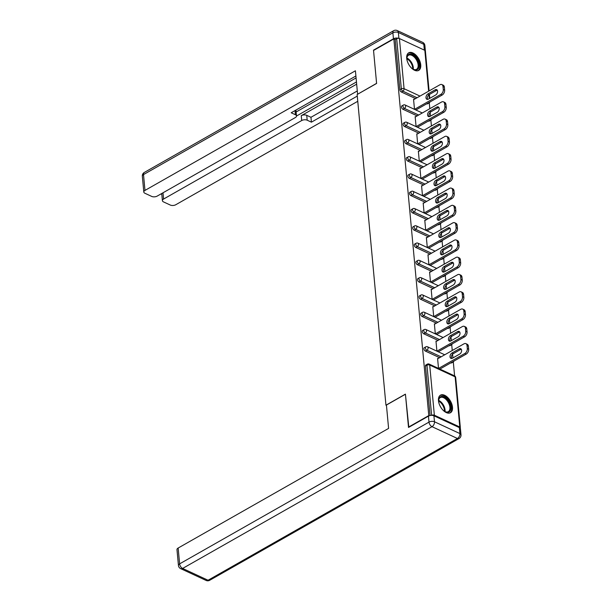 <?xml version="1.0" encoding="UTF-8"?>
<svg xmlns="http://www.w3.org/2000/svg" width="611" height="611" viewBox="0 0 611 611"><rect width="100%" height="100%" fill="white"/><g stroke="black" fill="none" stroke-linecap="round" stroke-linejoin="round"><path stroke-width="0.92" d="M452.491 407.193A10.104 5.736 60.4 0 0 447.802 397.578A10.104 5.736 60.4 0 0 440.485 395.157A10.104 5.736 60.4 0 0 438.469 400.686A10.104 5.736 60.4 0 0 443.158 410.309A10.104 5.736 60.4 0 0 450.475 412.723A10.104 5.736 60.4 0 0 452.491 407.193M420.735 64.858A10.104 5.736 60.4 0 0 416.045 55.234A10.104 5.736 60.4 0 0 408.728 52.821A10.104 5.736 60.4 0 0 406.712 58.351A10.104 5.736 60.4 0 0 411.402 67.974A10.104 5.736 60.4 0 0 418.718 70.387A10.104 5.736 60.4 0 0 420.735 64.858M454.599 375.895L453.309 361.926M452.934 357.924L452.591 354.197M452.247 350.508L451.705 344.657M451.33 340.655L450.987 336.928M450.643 333.232L450.101 327.381M449.727 323.379L449.383 319.652M449.039 315.963L448.497 310.113M448.13 306.111L447.779 302.384M447.435 298.687L446.893 292.837M446.526 288.835L446.183 285.108M445.839 281.419L445.297 275.569M444.923 271.567L444.579 267.839M444.235 264.143L443.693 258.293M443.319 254.291L442.975 250.563M442.631 246.875L442.089 241.024M441.715 237.022L441.371 233.295M441.027 229.606L440.485 223.748M440.119 219.746L439.767 216.019M439.431 212.33L438.881 206.48M438.515 202.478L438.171 198.751M437.827 195.062L437.285 189.204M436.911 185.202L436.567 181.482M436.223 177.786L435.681 171.935M435.307 167.933L434.963 164.206M434.62 160.517L434.077 154.667M433.703 150.657L433.359 146.938M433.016 143.241L432.473 137.391M432.107 133.389L431.756 129.662M431.419 125.973L430.87 120.123M430.503 116.121L430.159 112.393M429.816 108.697L429.273 102.847M408.82 427.28L405.421 394.133L385.953 405.2L386.465 405.437M385.953 405.2L357.137 94.522L376.605 83.455L373.542 50.461L393.843 38.921L395.195 39.547L399.846 89.702L401.328 88.862L396.676 38.707L395.195 39.547M396.676 38.707A1.94 0.993 -5.3 0 1 399.418 38.539L424.844 50.346A1.94 0.993 -5.3 0 1 425.393 50.957L429.098 90.924M408.484 427.127L428.785 415.587L393.843 38.921M460.121 428.135A1.94 0.993 174.7 0 0 460.335 427.616A1.94 0.993 174.7 0 0 459.785 427.005L434.36 415.205A1.94 0.993 174.7 0 0 431.626 415.365L426.967 365.21L425.485 366.058A1.94 1.1 -119.6 0 1 425.867 364.988L427.356 364.148A1.94 1.1 -119.6 0 0 426.967 365.21A1.94 0.993 174.7 0 1 429.701 365.05L434.36 415.205M429.205 415.778L428.785 415.587M443.006 86.51A3.887 2.505 -65.1 0 0 441.86 84.57L443.212 85.196A3.887 2.505 114.9 0 1 444.357 87.136L443.006 86.51L443.288 89.504L444.632 90.13A3.887 2.505 114.9 0 1 442.158 95.033L440.814 94.407L414.502 109.361L413.548 99.295L413.998 99.509M430.075 415.533L425.485 366.058M426.776 103.794L428.265 102.954A1.94 1.1 -119.6 0 0 429.067 102.976L427.585 103.824A1.94 1.1 -119.6 0 1 426.776 103.794L426.761 103.786M415.587 98.6L401.351 91.994A1.94 1.1 -119.6 0 1 399.846 89.702M452.293 362.033A1.94 1.1 -119.6 0 0 453.102 362.056L451.621 362.903A1.94 1.1 -119.6 0 1 450.811 362.873L452.277 362.025A1.94 1.253 114.9 0 0 452.514 361.888M439.622 357.679L425.378 351.073A1.94 1.1 -119.6 0 1 423.881 348.782A1.94 1.1 -119.6 0 1 424.271 347.72L425.752 346.88A1.94 1.1 -119.6 0 0 425.363 347.942A1.94 1.1 60.4 0 0 426.868 350.225L425.378 351.073M450.697 344.757A1.94 1.1 -119.6 0 0 451.498 344.787L450.017 345.627A1.94 1.1 -119.6 0 1 449.207 345.605L450.674 344.749A1.94 1.253 114.9 0 0 450.91 344.612M438.026 340.411L423.782 333.797A1.94 1.1 -119.6 0 1 422.277 331.513A1.94 1.1 -119.6 0 1 422.667 330.444L424.149 329.604A1.94 1.1 -119.6 0 0 423.759 330.666A1.94 1.1 60.4 0 0 425.264 332.957L423.782 333.797M449.093 327.488A1.94 1.1 -119.6 0 0 449.895 327.519L448.413 328.359A1.94 1.1 -119.6 0 1 447.611 328.328L449.07 327.481A1.94 1.253 114.9 0 0 449.306 327.343M436.422 323.135L422.178 316.529A1.94 1.1 -119.6 0 1 420.673 314.237A1.94 1.1 -119.6 0 1 421.063 313.176L422.545 312.336A1.94 1.1 -119.6 0 0 422.155 313.397A1.94 1.1 60.4 0 0 423.66 315.681L422.178 316.529M446.007 311.06L447.489 310.212A1.94 1.1 -119.6 0 0 448.298 310.243L446.809 311.083A1.94 1.1 -119.6 0 1 446.007 311.06L445.984 311.052M434.818 305.867L420.574 299.253A1.94 1.1 -119.6 0 1 419.07 296.969A1.94 1.1 -119.6 0 1 419.459 295.907L420.941 295.06A1.94 1.1 -119.6 0 0 420.559 296.121A1.94 1.1 60.4 0 0 422.056 298.412L420.574 299.253M445.885 292.944A1.94 1.1 -119.6 0 0 446.694 292.975L445.213 293.815A1.94 1.1 -119.6 0 1 444.403 293.784L445.87 292.936A1.94 1.253 114.9 0 0 446.106 292.799M433.214 288.591L418.97 281.984A1.94 1.1 -119.6 0 1 417.473 279.693A1.94 1.1 -119.6 0 1 417.855 278.631L419.345 277.791A1.94 1.1 -119.6 0 0 418.955 278.853A1.94 1.1 60.4 0 0 420.46 281.136L418.97 281.984M444.289 275.668A1.94 1.1 -119.6 0 0 445.091 275.698L443.609 276.546A1.94 1.1 -119.6 0 1 442.799 276.516L444.266 275.66A1.94 1.253 114.9 0 0 444.502 275.53M431.61 271.322L417.366 264.708A1.94 1.1 -119.6 0 1 415.87 262.425A1.94 1.1 -119.6 0 1 416.259 261.363L417.741 260.515A1.94 1.1 -119.6 0 0 417.351 261.577A1.94 1.1 60.4 0 0 418.856 263.868L417.366 264.708M441.203 259.24L442.685 258.4A1.94 1.1 -119.6 0 0 443.487 258.43L442.005 259.27A1.94 1.1 -119.6 0 1 441.203 259.24L441.18 259.232M430.014 254.046L415.77 247.44A1.94 1.1 -119.6 0 1 414.266 245.148A1.94 1.1 -119.6 0 1 414.655 244.087L416.137 243.247A1.94 1.1 -119.6 0 0 415.747 244.308A1.94 1.1 60.4 0 0 417.252 246.592L415.77 247.44M439.599 241.971L441.081 241.131A1.94 1.1 -119.6 0 0 441.883 241.154L440.401 242.002A1.94 1.1 -119.6 0 1 439.599 241.971L439.576 241.964M428.41 236.778L414.166 230.164A1.94 1.1 -119.6 0 1 412.662 227.88A1.94 1.1 -119.6 0 1 413.051 226.818L414.533 225.971A1.94 1.1 -119.6 0 0 414.143 227.04A1.94 1.1 60.4 0 0 415.648 229.324L414.166 230.164M437.995 224.695L439.477 223.855A1.94 1.1 -119.6 0 0 440.287 223.886L438.797 224.726A1.94 1.1 -119.6 0 1 437.995 224.695L437.972 224.688M426.806 219.502L412.562 212.895A1.94 1.1 -119.6 0 1 411.058 210.604A1.94 1.1 -119.6 0 1 411.447 209.542L412.929 208.702A1.94 1.1 -119.6 0 0 412.547 209.764A1.94 1.1 60.4 0 0 414.044 212.048L412.562 212.895M436.391 207.427L437.873 206.587A1.94 1.1 -119.6 0 0 438.683 206.61L437.201 207.457A1.94 1.1 -119.6 0 1 436.391 207.427L436.369 207.419M425.203 202.233L410.959 195.619A1.94 1.1 -119.6 0 1 409.462 193.336A1.94 1.1 -119.6 0 1 409.844 192.274L411.333 191.426A1.94 1.1 -119.6 0 0 410.943 192.496A1.94 1.1 60.4 0 0 412.448 194.779L410.959 195.619M434.788 190.158L436.277 189.311A1.94 1.1 -119.6 0 0 437.079 189.341L435.597 190.181A1.94 1.1 -119.6 0 1 434.788 190.158L434.772 190.143M423.599 184.965L409.362 178.351A1.94 1.1 -119.6 0 1 407.858 176.067A1.94 1.1 -119.6 0 1 408.247 174.998L409.729 174.158A1.94 1.1 -119.6 0 0 409.339 175.22A1.94 1.1 60.4 0 0 410.844 177.503L409.362 178.351M433.191 172.882L434.673 172.042A1.94 1.1 -119.6 0 0 435.475 172.065L433.993 172.913A1.94 1.1 -119.6 0 1 433.191 172.882L433.168 172.875M422.002 167.689L407.758 161.075A1.94 1.1 -119.6 0 1 406.254 158.791A1.94 1.1 -119.6 0 1 406.643 157.73L408.125 156.882A1.94 1.1 -119.6 0 0 407.736 157.951A1.94 1.1 60.4 0 0 409.24 160.235L407.758 161.075M431.587 155.614L433.069 154.766A1.94 1.1 -119.6 0 0 433.879 154.797L432.389 155.637A1.94 1.1 -119.6 0 1 431.587 155.614L431.565 155.599M420.399 150.421L406.155 143.806A1.94 1.1 -119.6 0 1 404.65 141.523A1.94 1.1 -119.6 0 1 405.04 140.454L406.521 139.614A1.94 1.1 -119.6 0 0 406.139 140.675A1.94 1.1 60.4 0 0 407.636 142.966L406.155 143.806M429.984 138.338L431.465 137.498A1.94 1.1 -119.6 0 0 432.275 137.521L430.793 138.369A1.94 1.1 -119.6 0 1 429.984 138.338L429.961 138.33M418.795 133.145L404.551 126.53A1.94 1.1 -119.6 0 1 403.054 124.247A1.94 1.1 -119.6 0 1 403.436 123.185L404.925 122.337A1.94 1.1 -119.6 0 0 404.535 123.407A1.94 1.1 60.4 0 0 406.032 125.69L404.551 126.53M428.38 121.07L429.861 120.222A1.94 1.1 -119.6 0 0 430.671 120.252L429.189 121.093A1.94 1.1 -119.6 0 1 428.38 121.07L428.357 121.054M417.191 115.876L402.947 109.262A1.94 1.1 -119.6 0 1 401.45 106.978A1.94 1.1 -119.6 0 1 401.839 105.909L403.321 105.069A1.94 1.1 -119.6 0 0 402.932 106.131A1.94 1.1 60.4 0 0 404.436 108.422L402.947 109.262M415.602 116.777L415.152 116.571L416.083 126.622L442.417 111.676A3.887 2.505 -65.1 0 0 444.884 106.772L446.236 107.399L445.961 104.412L444.609 103.786L444.884 106.772M417.206 134.046L416.755 133.84L417.687 143.898L444.014 128.952A3.887 2.505 -65.1 0 0 446.488 124.048L447.84 124.675L447.558 121.681L446.213 121.054L446.488 124.048M418.81 151.322L418.352 151.116L419.291 161.167M420.406 168.59L419.956 168.384L420.887 178.443L447.221 163.496A3.887 2.505 -65.1 0 0 449.696 158.593L451.04 159.219L450.765 156.225L449.413 155.599L449.696 158.593M422.01 185.866L421.559 185.652L422.491 195.711L448.825 180.764A3.887 2.505 -65.1 0 0 451.3 175.861L452.644 176.487L452.369 173.501L451.017 172.875L451.3 175.861M423.614 203.135L423.163 202.928L424.095 212.987M425.218 220.411L424.767 220.197L425.699 230.255L452.025 215.309A3.887 2.505 -65.1 0 0 454.5 210.405L455.852 211.032L455.569 208.046L454.225 207.419L454.5 210.405M426.822 237.679L426.363 237.473L427.303 247.531L453.629 232.577A3.887 2.505 -65.1 0 0 456.104 227.674L457.448 228.3L457.173 225.314L455.829 224.688L456.104 227.674M428.418 254.955L427.967 254.741L428.899 264.8M430.022 272.223L429.571 272.017L430.503 282.068M431.626 289.499L431.175 289.286L432.107 299.344M433.23 306.768L432.779 306.562L433.711 316.613M434.826 324.044L434.375 323.83L435.315 333.889M436.43 341.312L435.979 341.106L436.911 351.157M438.034 358.588L437.583 358.374L438.515 368.433M441.86 84.57A3.887 2.505 -65.1 0 0 439.92 84.769L413.586 99.738M440.814 94.407A3.887 2.505 -65.1 0 0 443.288 89.504M427.929 93.918A3.047 1.963 -65.1 0 0 426.058 96.737A3.047 1.963 -65.1 0 0 426.89 99.28A3.047 1.963 -65.1 0 0 428.418 99.119L435.643 95.011A3.047 1.963 -65.1 0 0 437.522 92.185A3.047 1.963 -65.1 0 0 436.689 89.649A3.047 1.963 -65.1 0 0 435.162 89.809L427.929 93.918L429.281 94.545A3.047 1.963 -65.1 0 0 427.662 99.387M444.632 90.13L444.357 87.136M442.158 95.033L415.847 109.988M437.262 90.168A3.047 1.963 -65.1 0 0 436.514 90.428L429.281 94.545M444.609 103.786A3.887 2.505 -65.1 0 0 443.464 101.838A3.887 2.505 -65.1 0 0 441.524 102.045L415.19 117.014M429.533 111.187A3.047 1.963 -65.1 0 0 427.654 114.013A3.047 1.963 -65.1 0 0 428.494 116.548A3.047 1.963 -65.1 0 0 430.014 116.396L437.247 112.279A3.047 1.963 -65.1 0 0 439.126 109.461A3.047 1.963 -65.1 0 0 438.286 106.917A3.047 1.963 -65.1 0 0 436.766 107.078L429.533 111.187L430.885 111.813A3.047 1.963 -65.1 0 0 429.266 116.655M443.464 101.838L444.816 102.465A3.887 2.505 114.9 0 1 445.961 104.412M446.236 107.399A3.887 2.505 114.9 0 1 443.762 112.302L417.45 127.256M438.866 107.437A3.047 1.963 -65.1 0 0 438.118 107.704L430.885 111.813M446.213 121.054A3.887 2.505 -65.1 0 0 445.068 119.114A3.887 2.505 -65.1 0 0 443.12 119.313L416.794 134.283M431.137 128.463A3.047 1.963 -65.1 0 0 429.258 131.281A3.047 1.963 -65.1 0 0 430.098 133.824A3.047 1.963 -65.1 0 0 431.618 133.664L438.851 129.555A3.047 1.963 -65.1 0 0 440.73 126.729A3.047 1.963 -65.1 0 0 439.889 124.193A3.047 1.963 -65.1 0 0 438.37 124.346L431.137 128.463L432.489 129.089A3.047 1.963 -65.1 0 0 430.87 133.931M445.068 119.114L446.412 119.741A3.887 2.505 114.9 0 1 447.558 121.681M447.84 124.675A3.887 2.505 114.9 0 1 445.366 129.578L419.054 144.532M440.47 124.713A3.047 1.963 -65.1 0 0 439.714 124.972L432.489 129.089M447.817 138.33L448.092 141.317L449.436 141.943L449.161 138.957L447.817 138.33A3.887 2.505 -65.1 0 0 446.672 136.383A3.887 2.505 -65.1 0 0 444.724 136.589L418.398 151.551M449.436 141.943A3.887 2.505 114.9 0 1 446.969 146.846L445.618 146.22L419.306 161.174M445.618 146.22A3.887 2.505 -65.1 0 0 448.092 141.317M432.741 145.731A3.047 1.963 -65.1 0 0 430.862 148.557A3.047 1.963 -65.1 0 0 431.702 151.093A3.047 1.963 -65.1 0 0 433.222 150.932L440.455 146.823A3.047 1.963 -65.1 0 0 442.333 144.005A3.047 1.963 -65.1 0 0 441.493 141.462A3.047 1.963 -65.1 0 0 439.973 141.622L432.741 145.731L434.085 146.357A3.047 1.963 -65.1 0 0 432.466 151.2M446.672 136.383L448.016 137.009A3.887 2.505 114.9 0 1 449.161 138.957M446.969 146.846L420.658 161.8M442.074 141.981A3.047 1.963 -65.1 0 0 441.318 142.248L434.085 146.357M449.413 155.599A3.887 2.505 -65.1 0 0 448.275 153.659A3.887 2.505 -65.1 0 0 446.328 153.857L420.001 168.827M434.345 163.007A3.047 1.963 -65.1 0 0 432.466 165.825A3.047 1.963 -65.1 0 0 433.298 168.369A3.047 1.963 -65.1 0 0 434.826 168.208L442.058 164.099A3.047 1.963 -65.1 0 0 443.937 161.273A3.047 1.963 -65.1 0 0 443.097 158.738A3.047 1.963 -65.1 0 0 441.57 158.891L434.345 163.007L435.689 163.633A3.047 1.963 -65.1 0 0 434.07 168.476M448.275 153.659L449.62 154.285A3.887 2.505 114.9 0 1 450.765 156.225M451.04 159.219A3.887 2.505 114.9 0 1 448.566 164.115L422.254 179.076M443.678 159.257A3.047 1.963 -65.1 0 0 442.922 159.517L435.689 163.633M451.017 172.875A3.887 2.505 -65.1 0 0 449.872 170.927A3.887 2.505 -65.1 0 0 447.932 171.133L421.598 186.095M435.941 180.276A3.047 1.963 -65.1 0 0 434.062 183.101A3.047 1.963 -65.1 0 0 434.902 185.637A3.047 1.963 -65.1 0 0 436.43 185.477L443.655 181.368A3.047 1.963 -65.1 0 0 445.534 178.549A3.047 1.963 -65.1 0 0 444.701 176.006A3.047 1.963 -65.1 0 0 443.174 176.167L435.941 180.276L437.293 180.902A3.047 1.963 -65.1 0 0 435.674 185.744M449.872 170.927L451.224 171.554A3.887 2.505 114.9 0 1 452.369 173.501M452.644 176.487A3.887 2.505 114.9 0 1 450.17 181.391L423.858 196.345M445.274 176.526A3.047 1.963 -65.1 0 0 444.525 176.793L437.293 180.902M407.17 60.726A8.745 4.964 -119.6 0 1 406.88 58.213A8.745 4.964 -119.6 0 1 411.134 54.15A8.745 4.964 -119.6 0 1 417.886 60.726A8.745 4.964 -119.6 0 1 418.466 68.417A8.745 4.964 -119.6 0 1 413.135 69.226A8.745 4.964 -119.6 0 1 411.119 67.684M412.899 69.081A8.096 4.598 60.4 0 0 416.519 69.326A8.096 4.598 60.4 0 0 417.061 61.085A8.096 4.598 60.4 0 0 408.515 55.25A8.096 4.598 60.4 0 0 406.873 58.488M418.092 70.662A10.036 5.698 60.4 0 0 418.611 60.535A10.036 5.698 60.4 0 0 408.179 53.218M438.927 403.069A8.745 4.964 -119.6 0 1 438.637 400.549A8.745 4.964 -119.6 0 1 442.899 396.493A8.745 4.964 -119.6 0 1 449.643 403.069A8.745 4.964 -119.6 0 1 450.223 410.76A8.745 4.964 -119.6 0 1 444.892 411.562A8.745 4.964 -119.6 0 1 442.883 410.027M444.655 411.417A8.096 4.598 60.4 0 0 448.275 411.669A8.096 4.598 60.4 0 0 448.818 403.428A8.096 4.598 60.4 0 0 440.271 397.593A8.096 4.598 60.4 0 0 438.637 400.831M449.856 412.998A10.036 5.698 60.4 0 0 450.376 402.87A10.036 5.698 60.4 0 0 439.935 395.554M398.586 38.34A3.887 1.993 174.7 0 0 393.446 38.798L373.512 50.133L376.59 83.348L357.702 94.201M357.588 94.147L355.419 70.792L144.975 190.418A3.887 1.993 174.7 0 0 143.799 192.03A3.887 1.993 174.7 0 0 144.891 193.252L151.719 196.421A3.887 1.993 174.7 0 0 157.195 196.093L295.327 117.572A3.887 1.993 174.7 0 0 296.503 115.96A3.887 1.993 174.7 0 0 295.419 114.738L295.029 110.591M355.9 75.993L291.195 112.775L295.419 114.738M163 192.793L163.58 199.056A3.887 1.993 174.7 0 0 162.404 200.668A3.887 1.993 174.7 0 0 163.488 201.89L170.324 205.059A3.887 1.993 174.7 0 0 175.8 204.723L357.763 101.289M160.983 193.939L161.816 194.329M307.188 120.199A3.887 1.993 174.7 0 0 301.712 120.527L301.261 115.662A3.887 1.993 -5.3 0 1 306.737 115.326L307.188 120.199L311.411 122.162L357.282 96.087M163.58 199.056L301.712 120.527M356.083 77.91L296.136 111.981M301.261 115.662L356.664 84.165M296.511 116.029L356.457 81.95M162.404 200.668L161.747 193.58A3.887 1.993 -5.3 0 1 161.739 193.511M306.737 115.326L310.961 117.289L357.29 90.955M310.961 117.289L311.411 122.162M295.602 110.27A3.887 1.993 -5.3 0 1 296.052 111.087L296.503 115.96M386.427 405.047L388.596 428.41L178.152 548.036L179.619 563.869L428.998 422.109L428.448 416.129L408.515 427.456L405.437 394.24L386.427 405.047M459.357 427.601L433.925 415.801L434.482 421.773L459.907 433.581L459.357 427.601A3.887 1.993 -5.3 0 1 460.442 428.823L461 434.803A3.887 1.993 174.7 0 0 459.907 433.581A3.887 2.505 -65.1 0 1 457.44 438.484L432.008 426.677L182.62 568.444L208.053 580.244L457.44 438.484A3.887 2.207 60.4 0 0 459.052 438.538A3.887 3.887 0 0 0 461 434.803M206.113 580.45A3.887 3.887 0 0 0 209.665 580.305A3.887 2.207 60.4 0 1 208.053 580.244A3.887 2.505 114.9 0 1 206.113 580.45L180.68 568.642A3.887 2.505 -65.1 0 0 182.62 568.444A3.887 2.207 60.4 0 1 179.619 563.869A3.887 1.993 174.7 0 0 178.443 565.481L176.976 549.648A3.887 1.993 -5.3 0 1 178.152 548.036M428.448 416.129A3.887 1.993 -5.3 0 1 433.925 415.801M452.621 190.143L452.896 193.137L454.248 193.756L453.973 190.769L452.621 190.143A3.887 2.505 -65.1 0 0 451.476 188.203A3.887 2.505 -65.1 0 0 449.536 188.402L423.202 203.371M454.248 193.756A3.887 2.505 114.9 0 1 451.773 198.659L450.429 198.033L424.118 212.995M450.429 198.033A3.887 2.505 -65.1 0 0 452.896 193.137M437.545 197.552A3.047 1.963 -65.1 0 0 435.666 200.37A3.047 1.963 -65.1 0 0 436.506 202.913A3.047 1.963 -65.1 0 0 438.026 202.753L445.259 198.644A3.047 1.963 -65.1 0 0 447.137 195.818A3.047 1.963 -65.1 0 0 446.297 193.282A3.047 1.963 -65.1 0 0 444.777 193.435L437.545 197.552L438.897 198.17A3.047 1.963 -65.1 0 0 437.277 203.02M451.476 188.203L452.827 188.83A3.887 2.505 114.9 0 1 453.973 190.769M451.773 198.659L425.462 213.621M446.878 193.794A3.047 1.963 -65.1 0 0 446.129 194.061L438.897 198.17M454.225 207.419A3.887 2.505 -65.1 0 0 453.079 205.472A3.887 2.505 -65.1 0 0 451.132 205.678L424.805 220.64M439.149 214.82A3.047 1.963 -65.1 0 0 437.27 217.646A3.047 1.963 -65.1 0 0 438.11 220.181A3.047 1.963 -65.1 0 0 439.63 220.021L446.862 215.912A3.047 1.963 -65.1 0 0 448.741 213.086A3.047 1.963 -65.1 0 0 447.901 210.551A3.047 1.963 -65.1 0 0 446.381 210.711L439.149 214.82L440.5 215.446A3.047 1.963 -65.1 0 0 438.881 220.288M453.079 205.472L454.424 206.098A3.887 2.505 114.9 0 1 455.569 208.046M455.852 211.032A3.887 2.505 114.9 0 1 453.377 215.935L427.066 230.889M448.482 211.07A3.047 1.963 -65.1 0 0 447.726 211.337L440.5 215.446M455.829 224.688A3.887 2.505 -65.1 0 0 454.683 222.748A3.887 2.505 -65.1 0 0 452.736 222.946L426.409 237.916M440.752 232.088A3.047 1.963 -65.1 0 0 438.874 234.914A3.047 1.963 -65.1 0 0 439.714 237.458A3.047 1.963 -65.1 0 0 441.234 237.297L448.466 233.188A3.047 1.963 -65.1 0 0 450.345 230.362A3.047 1.963 -65.1 0 0 449.505 227.819A3.047 1.963 -65.1 0 0 447.985 227.979L440.752 232.088L442.097 232.715A3.047 1.963 -65.1 0 0 440.478 237.564M454.683 222.748L456.027 223.374A3.887 2.505 114.9 0 1 457.173 225.314M457.448 228.3A3.887 2.505 114.9 0 1 454.981 233.203L428.67 248.165M450.086 228.338A3.047 1.963 -65.1 0 0 449.329 228.606L442.097 232.715M457.425 241.964L457.708 244.95L459.052 245.576L458.777 242.582L457.425 241.964A3.887 2.505 -65.1 0 0 456.28 240.016A3.887 2.505 -65.1 0 0 454.34 240.222L428.013 255.184M459.052 245.576A3.887 2.505 114.9 0 1 456.577 250.479L455.233 249.853L428.922 264.807M455.233 249.853A3.887 2.505 -65.1 0 0 457.708 244.95M442.356 249.364A3.047 1.963 -65.1 0 0 440.478 252.19A3.047 1.963 -65.1 0 0 441.31 254.726A3.047 1.963 -65.1 0 0 442.838 254.566L450.07 250.457A3.047 1.963 -65.1 0 0 451.949 247.631A3.047 1.963 -65.1 0 0 451.109 245.095A3.047 1.963 -65.1 0 0 449.581 245.255L442.356 249.364L443.701 249.991A3.047 1.963 -65.1 0 0 442.081 254.833M456.28 240.016L457.631 240.642A3.887 2.505 114.9 0 1 458.777 242.582M456.577 250.479L430.266 265.434M451.689 245.614A3.047 1.963 -65.1 0 0 450.933 245.882L443.701 249.991M459.029 259.232L459.312 262.218L460.656 262.845L460.381 259.858L459.029 259.232A3.887 2.505 -65.1 0 0 457.883 257.292A3.887 2.505 -65.1 0 0 455.943 257.491L429.609 272.46M460.656 262.845A3.887 2.505 114.9 0 1 458.181 267.748L456.837 267.122L430.526 282.083M456.837 267.122A3.887 2.505 -65.1 0 0 459.312 262.218M443.953 266.633A3.047 1.963 -65.1 0 0 442.074 269.459A3.047 1.963 -65.1 0 0 442.914 272.002A3.047 1.963 -65.1 0 0 444.441 271.842L451.666 267.733A3.047 1.963 -65.1 0 0 453.545 264.907A3.047 1.963 -65.1 0 0 452.713 262.363A3.047 1.963 -65.1 0 0 451.185 262.524L443.953 266.633L445.304 267.259A3.047 1.963 -65.1 0 0 443.685 272.109M457.883 257.292L459.235 257.911A3.887 2.505 114.9 0 1 460.381 259.858M458.181 267.748L431.87 282.71M453.286 262.883A3.047 1.963 -65.1 0 0 452.537 263.15L445.304 267.259M460.633 276.5L460.908 279.494L462.26 280.121L461.977 277.127L460.633 276.5A3.887 2.505 -65.1 0 0 459.487 274.56A3.887 2.505 -65.1 0 0 457.54 274.767L431.213 289.729M462.26 280.121A3.887 2.505 114.9 0 1 459.785 285.024L458.433 284.398L432.13 299.352M458.433 284.398A3.887 2.505 -65.1 0 0 460.908 279.494M445.556 283.909A3.047 1.963 -65.1 0 0 443.678 286.735A3.047 1.963 -65.1 0 0 444.518 289.27A3.047 1.963 -65.1 0 0 446.038 289.11L453.27 285.001A3.047 1.963 -65.1 0 0 455.149 282.175A3.047 1.963 -65.1 0 0 454.309 279.639A3.047 1.963 -65.1 0 0 452.789 279.8L445.556 283.909L446.908 284.535A3.047 1.963 -65.1 0 0 445.289 289.377M459.487 274.56L460.839 275.187A3.887 2.505 114.9 0 1 461.977 277.127M459.785 285.024L433.474 299.978M454.89 280.159A3.047 1.963 -65.1 0 0 454.133 280.426L446.908 284.535M462.237 293.776L462.512 296.763L463.864 297.389L463.581 294.403L462.237 293.776A3.887 2.505 -65.1 0 0 461.091 291.829A3.887 2.505 -65.1 0 0 459.144 292.035L432.817 307.005M463.864 297.389A3.887 2.505 114.9 0 1 461.389 302.292L460.037 301.666L433.726 316.628M460.037 301.666A3.887 2.505 -65.1 0 0 462.512 296.763M447.16 301.177A3.047 1.963 -65.1 0 0 445.282 304.003A3.047 1.963 -65.1 0 0 446.122 306.539A3.047 1.963 -65.1 0 0 447.642 306.386L454.874 302.269A3.047 1.963 -65.1 0 0 456.753 299.451A3.047 1.963 -65.1 0 0 455.913 296.908A3.047 1.963 -65.1 0 0 454.393 297.068L447.16 301.177L448.505 301.803A3.047 1.963 -65.1 0 0 446.893 306.646M461.091 291.829L462.435 292.455A3.887 2.505 114.9 0 1 463.581 294.403M461.389 302.292L435.078 317.246M456.493 297.427A3.047 1.963 -65.1 0 0 455.737 297.694L448.505 301.803M463.841 311.045L464.116 314.039L465.46 314.665L465.185 311.671L463.841 311.045A3.887 2.505 -65.1 0 0 462.695 309.105A3.887 2.505 -65.1 0 0 460.747 309.303L434.421 324.273M465.46 314.665A3.887 2.505 114.9 0 1 462.993 319.568L461.641 318.942L435.33 333.896M461.641 318.942A3.887 2.505 -65.1 0 0 464.116 314.039M448.764 318.453A3.047 1.963 -65.1 0 0 446.885 321.271A3.047 1.963 -65.1 0 0 447.726 323.815A3.047 1.963 -65.1 0 0 449.245 323.654L456.478 319.545A3.047 1.963 -65.1 0 0 458.357 316.719A3.047 1.963 -65.1 0 0 457.517 314.184A3.047 1.963 -65.1 0 0 455.997 314.344L448.764 318.453L450.108 319.079A3.047 1.963 -65.1 0 0 448.489 323.922M462.695 309.105L464.039 309.731A3.887 2.505 114.9 0 1 465.185 311.671M462.993 319.568L436.682 334.523M458.097 314.703A3.047 1.963 -65.1 0 0 457.341 314.971L450.108 319.079M465.437 328.321L465.719 331.307L467.064 331.933L466.789 328.947L465.437 328.321A3.887 2.505 -65.1 0 0 464.291 326.373A3.887 2.505 -65.1 0 0 462.351 326.58L436.025 341.549M467.064 331.933A3.887 2.505 114.9 0 1 464.589 336.837L463.245 336.21L436.934 351.165M463.245 336.21A3.887 2.505 -65.1 0 0 465.719 331.307M450.368 335.722A3.047 1.963 -65.1 0 0 448.489 338.547A3.047 1.963 -65.1 0 0 449.322 341.083A3.047 1.963 -65.1 0 0 450.849 340.93L458.082 336.814A3.047 1.963 -65.1 0 0 459.961 333.996A3.047 1.963 -65.1 0 0 459.121 331.452A3.047 1.963 -65.1 0 0 457.593 331.613L450.368 335.722L451.712 336.348A3.047 1.963 -65.1 0 0 450.093 341.19M464.291 326.373L465.643 327A3.887 2.505 114.9 0 1 466.789 328.947M464.589 336.837L438.278 351.791M459.693 331.972A3.047 1.963 -65.1 0 0 458.945 332.239L451.712 336.348M467.041 345.589L467.316 348.583L468.668 349.209L468.393 346.216L467.041 345.589A3.887 2.505 -65.1 0 0 465.895 343.649A3.887 2.505 -65.1 0 0 463.955 343.848L437.621 358.817M468.668 349.209A3.887 2.505 114.9 0 1 466.193 354.113L464.849 353.486L438.538 368.441M464.849 353.486A3.887 2.505 -65.1 0 0 467.316 348.583M451.964 352.998A3.047 1.963 -65.1 0 0 450.086 355.816A3.047 1.963 -65.1 0 0 450.926 358.359A3.047 1.963 -65.1 0 0 452.453 358.199L459.678 354.09A3.047 1.963 -65.1 0 0 461.557 351.264A3.047 1.963 -65.1 0 0 460.725 348.728A3.047 1.963 -65.1 0 0 459.197 348.889L451.964 352.998L453.316 353.624A3.047 1.963 -65.1 0 0 451.697 358.466M465.895 343.649L467.247 344.276A3.887 2.505 114.9 0 1 468.393 346.216M466.193 354.113L439.882 369.067M461.297 349.248A3.047 1.963 -65.1 0 0 460.549 349.507L453.316 353.624M399.418 38.539L404.07 88.694L420.001 96.095M429.327 98.608L428.968 94.751M428.632 91.184L424.844 50.346M417.076 97.76L402.832 91.146A1.94 1.1 60.4 0 1 401.328 88.862A1.94 0.993 -5.3 0 1 404.07 88.694A1.94 1.253 114.9 0 1 402.832 91.146L401.351 91.994M459.785 427.005L455.134 376.85L429.701 365.05A1.94 1.253 -65.1 0 0 429.128 364.072A1.94 1.94 0 0 0 427.356 364.148M460.335 427.616L455.676 377.461A1.94 0.993 174.7 0 0 455.134 376.85A1.94 1.253 -65.1 0 0 454.561 375.88L429.128 364.072M418.672 115.028L404.436 108.422A1.94 1.253 114.9 0 0 405.673 105.97A1.94 1.253 -65.1 0 0 405.101 104.993A1.94 1.94 0 0 0 403.321 105.069M420.276 132.304L406.032 125.69A1.94 1.253 114.9 0 0 407.27 123.239A1.94 1.253 -65.1 0 0 406.697 122.269A1.94 1.94 0 0 0 404.925 122.337M421.88 149.573L407.636 142.966A1.94 1.253 114.9 0 0 408.874 140.515A1.94 1.253 -65.1 0 0 408.301 139.537A1.94 1.94 0 0 0 406.521 139.614M423.484 166.849L409.24 160.235A1.94 1.253 114.9 0 0 410.477 157.783A1.94 1.253 -65.1 0 0 409.905 156.813A1.94 1.94 0 0 0 408.125 156.882M425.088 184.117L410.844 177.503A1.94 1.253 114.9 0 0 412.081 175.059A1.94 1.253 -65.1 0 0 411.508 174.082A1.94 1.94 0 0 0 409.729 174.158M426.684 201.393L412.448 194.779A1.94 1.253 114.9 0 0 413.678 192.328A1.94 1.253 -65.1 0 0 413.105 191.358A1.94 1.94 0 0 0 411.333 191.426M428.288 218.662L414.044 212.048A1.94 1.253 114.9 0 0 415.281 209.596A1.94 1.253 -65.1 0 0 414.709 208.626A1.94 1.94 0 0 0 412.929 208.702M429.892 235.938L415.648 229.324A1.94 1.253 114.9 0 0 416.885 226.872A1.94 1.253 -65.1 0 0 416.312 225.902A1.94 1.94 0 0 0 414.533 225.971M431.496 253.206L417.252 246.592A1.94 1.253 114.9 0 0 418.489 244.14A1.94 1.253 -65.1 0 0 417.916 243.17A1.94 1.94 0 0 0 416.137 243.247M433.1 270.474L418.856 263.868A1.94 1.253 114.9 0 0 420.093 261.416A1.94 1.253 -65.1 0 0 419.52 260.446A1.94 1.94 0 0 0 417.741 260.515M434.696 287.75L420.46 281.136A1.94 1.253 114.9 0 0 421.689 278.685A1.94 1.253 -65.1 0 0 421.116 277.715A1.94 1.94 0 0 0 419.345 277.791M436.3 305.019L422.056 298.412A1.94 1.253 114.9 0 0 423.293 295.961A1.94 1.253 -65.1 0 0 422.72 294.991A1.94 1.94 0 0 0 420.941 295.06M437.904 322.295L423.66 315.681A1.94 1.253 114.9 0 0 424.897 313.229A1.94 1.253 -65.1 0 0 424.324 312.259A1.94 1.94 0 0 0 422.545 312.336M439.508 339.563L425.264 332.957A1.94 1.253 114.9 0 0 426.501 330.505A1.94 1.253 -65.1 0 0 425.928 329.528A1.94 1.94 0 0 0 424.149 329.604M441.111 356.839L426.868 350.225A1.94 1.253 114.9 0 0 428.105 347.774A1.94 1.253 -65.1 0 0 427.532 346.804A1.94 1.94 0 0 0 425.752 346.88M435.162 89.809L436.514 90.428M443.762 112.302L442.417 111.676M436.766 107.078L438.118 107.704M445.366 129.578L444.014 128.952M438.37 124.346L439.714 124.972M439.973 141.622L441.318 142.248M448.566 164.115L447.221 163.496M441.57 158.891L442.922 159.517M450.17 181.391L448.825 180.764M443.174 176.167L444.525 176.793M406.918 58.06A8.096 4.598 -119.6 0 1 412.226 63.834A8.096 4.598 -119.6 0 1 413.288 69.264M412.685 68.944A7.828 4.445 60.4 0 0 411.623 64.132A7.828 4.445 60.4 0 0 406.88 58.74M438.675 400.396A8.096 4.598 -119.6 0 1 443.991 406.17A8.096 4.598 -119.6 0 1 445.045 411.608M444.441 411.287A7.828 4.445 60.4 0 0 443.38 406.475A7.828 4.445 60.4 0 0 438.645 401.076M424.34 50.11L423.797 44.297L398.364 32.49L398.914 38.386M393.446 38.798L392.888 32.826L143.509 174.586L144.975 190.418M142.332 176.197A3.887 1.993 -5.3 0 1 143.509 174.586A3.887 2.207 60.4 0 1 144.28 172.462A3.887 3.887 0 0 0 142.332 176.197L143.799 192.03M392.888 32.826A3.887 1.993 -5.3 0 1 398.364 32.49A3.887 2.505 114.9 0 0 397.219 30.55A3.887 3.887 0 0 0 393.667 30.695A3.887 2.207 60.4 0 0 392.888 32.826M423.797 44.297A3.887 1.993 -5.3 0 1 424.882 45.52A3.887 3.887 0 0 0 422.652 42.358A3.887 2.505 -65.1 0 1 423.797 44.297M428.998 422.109A3.887 2.207 60.4 0 0 432.008 426.677A3.887 2.505 114.9 0 0 434.482 421.773A3.887 1.993 174.7 0 0 428.998 422.109M444.777 193.435L446.129 194.061M453.377 215.935L452.025 215.309M446.381 210.711L447.726 211.337M454.981 233.203L453.629 232.577M447.985 227.979L449.329 228.606M449.581 245.255L450.933 245.882M451.185 262.524L452.537 263.15M452.789 279.8L454.133 280.426M454.393 297.068L455.737 297.694M455.997 314.344L457.341 314.971M457.593 331.613L458.945 332.239M459.197 348.889L460.549 349.507M429.426 94.461L429.785 98.34M429.067 102.976A1.94 1.94 0 0 0 429.923 101.984M429.846 116.48L429.021 116.105M422.293 112.974L405.101 104.993M430.671 120.252A1.94 1.94 0 0 0 431.526 119.26M431.442 133.756L430.625 133.374M423.889 130.25L406.697 122.269M432.275 137.521A1.94 1.94 0 0 0 433.13 136.528M433.046 151.024L432.229 150.65M425.493 147.518L408.301 139.537M433.879 154.797A1.94 1.94 0 0 0 434.727 153.804M434.65 168.3L433.833 167.918M427.097 164.794L409.905 156.813M435.475 172.065A1.94 1.94 0 0 0 436.33 171.072M436.254 185.568L435.437 185.194M428.701 182.063L411.508 174.082M437.079 189.341A1.94 1.94 0 0 0 437.934 188.348M437.858 202.844L437.033 202.462M430.297 199.339L413.105 191.358M438.683 206.61A1.94 1.94 0 0 0 439.538 205.617M439.454 220.113L438.637 219.731M431.901 216.607L414.709 208.626M440.287 223.886A1.94 1.94 0 0 0 441.142 222.893M441.058 237.389L440.241 237.007M433.505 233.883L416.312 225.902M441.883 241.154A1.94 1.94 0 0 0 442.738 240.161M442.662 254.657L441.845 254.275M435.108 251.152L417.916 243.17M443.487 258.43A1.94 1.94 0 0 0 444.342 257.437M444.266 271.933L443.449 271.551M436.712 268.428L419.52 260.446M445.091 275.698A1.94 1.94 0 0 0 445.946 274.706M445.87 289.202L445.045 288.82M438.308 285.696L421.116 277.715M446.694 292.975A1.94 1.94 0 0 0 447.55 291.982M447.466 306.478L446.649 306.096M439.912 302.964L422.72 294.991M448.298 310.243A1.94 1.94 0 0 0 449.146 309.25M449.07 323.746L448.253 323.364M441.516 320.24L424.324 312.259M449.895 327.519A1.94 1.94 0 0 0 450.75 326.518M450.674 341.014L449.856 340.64M443.12 337.509L425.928 329.528M451.498 344.787A1.94 1.94 0 0 0 452.354 343.794M452.277 358.29L451.46 357.909M444.724 354.785L427.532 346.804M453.102 362.056A1.94 1.94 0 0 0 453.958 361.063M455.676 377.461A1.94 1.94 0 0 0 454.561 375.88M144.28 172.462L393.667 30.695M425.386 50.927L424.882 45.52M397.219 30.55L422.652 42.358M178.443 565.481A3.887 3.887 0 0 0 180.68 568.642M209.665 580.305L459.052 438.538"/></g></svg>
